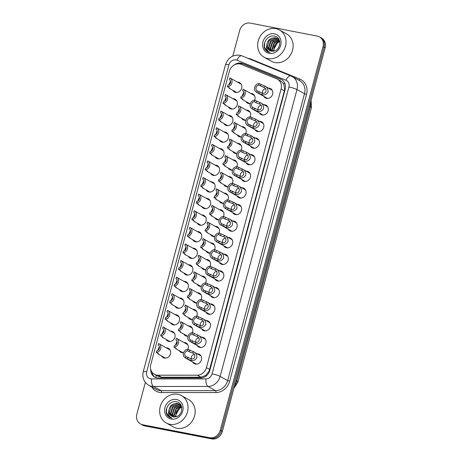 <?xml version="1.0" encoding="UTF-8"?>
<svg xmlns="http://www.w3.org/2000/svg" width="462" height="462" viewBox="0 0 462 462"><rect width="100%" height="100%" fill="white"/><g stroke="black" fill="none" stroke-linecap="round" stroke-linejoin="round"><path stroke-width="0.69" d="M197.17 353.794A5.325 4.666 119.2 0 1 198.158 353.869A5.325 4.666 119.2 0 1 199.388 354.319A5.325 4.666 119.2 0 1 201.189 360.568A5.325 4.666 119.2 0 1 195.426 364.062A5.325 4.666 119.2 0 1 194.196 363.611A5.325 4.666 119.2 0 1 192.585 361.994M201.617 337.191A5.325 4.666 119.2 0 1 202.61 337.266A5.325 4.666 119.2 0 1 203.84 337.716A5.325 4.666 119.2 0 1 205.636 343.965A5.325 4.666 119.2 0 1 199.879 347.459A5.325 4.666 119.2 0 1 198.648 347.008A5.325 4.666 119.2 0 1 197.037 345.391M206.064 320.588A5.325 4.666 119.2 0 1 207.057 320.663A5.325 4.666 119.2 0 1 208.287 321.107A5.325 4.666 119.2 0 1 210.089 327.356A5.325 4.666 119.2 0 1 204.325 330.85A5.325 4.666 119.2 0 1 203.095 330.405A5.325 4.666 119.2 0 1 201.484 328.782M210.516 303.979A5.325 4.666 119.2 0 1 211.504 304.054A5.325 4.666 119.2 0 1 212.739 304.504A5.325 4.666 119.2 0 1 214.535 310.753A5.325 4.666 119.2 0 1 208.778 314.247A5.325 4.666 119.2 0 1 207.542 313.796A5.325 4.666 119.2 0 1 205.937 312.179M214.963 287.376A5.325 4.666 119.2 0 1 215.956 287.451A5.325 4.666 119.2 0 1 217.186 287.901A5.325 4.666 119.2 0 1 218.988 294.15A5.325 4.666 119.2 0 1 213.225 297.644A5.325 4.666 119.2 0 1 211.994 297.193A5.325 4.666 119.2 0 1 210.383 295.576M219.415 270.772A5.325 4.666 119.2 0 1 220.403 270.848A5.325 4.666 119.2 0 1 221.633 271.292A5.325 4.666 119.2 0 1 223.435 277.541A5.325 4.666 119.2 0 1 217.671 281.035A5.325 4.666 119.2 0 1 216.441 280.59A5.325 4.666 119.2 0 1 214.83 278.967M223.862 254.164A5.325 4.666 119.2 0 1 224.855 254.239A5.325 4.666 119.2 0 1 226.085 254.689A5.325 4.666 119.2 0 1 227.882 260.938A5.325 4.666 119.2 0 1 222.124 264.431A5.325 4.666 119.2 0 1 220.894 263.981A5.325 4.666 119.2 0 1 219.283 262.364M228.315 237.56A5.325 4.666 119.2 0 1 229.302 237.635A5.325 4.666 119.2 0 1 230.532 238.086A5.325 4.666 119.2 0 1 232.334 244.334A5.325 4.666 119.2 0 1 226.571 247.828A5.325 4.666 119.2 0 1 225.34 247.378A5.325 4.666 119.2 0 1 223.729 245.761M232.761 220.957A5.325 4.666 119.2 0 1 233.755 221.032A5.325 4.666 119.2 0 1 234.985 221.477A5.325 4.666 119.2 0 1 236.781 227.726A5.325 4.666 119.2 0 1 231.023 231.219A5.325 4.666 119.2 0 1 229.793 230.775A5.325 4.666 119.2 0 1 228.182 229.158M237.214 204.348A5.325 4.666 119.2 0 1 238.201 204.423A5.325 4.666 119.2 0 1 239.432 204.874A5.325 4.666 119.2 0 1 241.233 211.122A5.325 4.666 119.2 0 1 235.47 214.616A5.325 4.666 119.2 0 1 234.24 214.166A5.325 4.666 119.2 0 1 232.629 212.549M241.661 187.745A5.325 4.666 119.2 0 1 242.654 187.82A5.325 4.666 119.2 0 1 243.884 188.271A5.325 4.666 119.2 0 1 245.68 194.519A5.325 4.666 119.2 0 1 239.922 198.013A5.325 4.666 119.2 0 1 238.692 197.563A5.325 4.666 119.2 0 1 237.081 195.946M246.107 171.142A5.325 4.666 119.2 0 1 247.101 171.217A5.325 4.666 119.2 0 1 248.331 171.662A5.325 4.666 119.2 0 1 250.133 177.91A5.325 4.666 119.2 0 1 244.369 181.404A5.325 4.666 119.2 0 1 243.139 180.96A5.325 4.666 119.2 0 1 241.528 179.343M250.56 154.533A5.325 4.666 119.2 0 1 251.547 154.608A5.325 4.666 119.2 0 1 252.783 155.059A5.325 4.666 119.2 0 1 254.579 161.307A5.325 4.666 119.2 0 1 248.822 164.801A5.325 4.666 119.2 0 1 247.586 164.351A5.325 4.666 119.2 0 1 245.975 162.734M255.007 137.93A5.325 4.666 119.2 0 1 256 138.005A5.325 4.666 119.2 0 1 257.23 138.456A5.325 4.666 119.2 0 1 259.032 144.704A5.325 4.666 119.2 0 1 253.268 148.198A5.325 4.666 119.2 0 1 252.038 147.748A5.325 4.666 119.2 0 1 250.427 146.131M259.459 121.327A5.325 4.666 119.2 0 1 260.447 121.402A5.325 4.666 119.2 0 1 261.677 121.847A5.325 4.666 119.2 0 1 263.479 128.095A5.325 4.666 119.2 0 1 257.715 131.589A5.325 4.666 119.2 0 1 256.485 131.144A5.325 4.666 119.2 0 1 254.874 129.527M263.906 104.718A5.325 4.666 119.2 0 1 264.899 104.793A5.325 4.666 119.2 0 1 266.129 105.244A5.325 4.666 119.2 0 1 267.925 111.492A5.325 4.666 119.2 0 1 262.168 114.986A5.325 4.666 119.2 0 1 260.938 114.536A5.325 4.666 119.2 0 1 259.326 112.919M268.358 88.115A5.325 4.666 119.2 0 1 269.346 88.19A5.325 4.666 119.2 0 1 270.576 88.64A5.325 4.666 119.2 0 1 272.378 94.889A5.325 4.666 119.2 0 1 266.614 98.383A5.325 4.666 119.2 0 1 265.384 97.932A5.325 4.666 119.2 0 1 263.773 96.315M183.916 342.492A5.325 4.666 119.2 0 1 184.904 342.567A5.325 4.666 119.2 0 1 186.134 343.018A5.325 4.666 119.2 0 1 187.942 349.255A4.695 4.118 -60.8 0 0 183.541 352.847A4.695 4.118 -60.8 0 0 185.285 357.917A4.695 4.118 -60.8 0 0 185.58 358.062L190.841 360.429C193.468 361.018 195.495 360.054 196.928 357.548C196.956 354.602 195.715 352.622 193.203 351.605L200.999 355.936M183.553 352.806A5.325 4.666 119.2 0 1 182.172 352.76A5.325 4.666 119.2 0 1 180.942 352.31A5.325 4.666 119.2 0 1 179.331 350.693M188.363 325.889A5.325 4.666 119.2 0 1 189.356 325.964A5.325 4.666 119.2 0 1 190.587 326.415A5.325 4.666 119.2 0 1 192.388 332.646A4.695 4.118 -60.8 0 0 187.988 336.238A4.695 4.118 -60.8 0 0 189.732 341.308A4.695 4.118 -60.8 0 0 190.026 341.458L195.287 343.826C197.915 344.409 199.948 343.451 201.38 340.944C201.409 337.999 200.167 336.018 197.655 334.996L205.451 339.333M187.999 336.197A5.325 4.666 119.2 0 1 186.625 336.157A5.325 4.666 119.2 0 1 185.395 335.707A5.325 4.666 119.2 0 1 183.784 334.09M192.816 309.286A5.325 4.666 119.2 0 1 193.803 309.361A5.325 4.666 119.2 0 1 195.033 309.806A5.325 4.666 119.2 0 1 196.841 316.043A4.695 4.118 -60.8 0 0 192.44 319.635A4.695 4.118 -60.8 0 0 194.184 324.705A4.695 4.118 -60.8 0 0 194.479 324.85L199.74 327.217C202.368 327.806 204.395 326.848 205.827 324.341C205.856 321.396 204.614 319.409 202.102 318.393L209.898 322.724M192.452 319.594A5.325 4.666 119.2 0 1 191.072 319.548A5.325 4.666 119.2 0 1 189.842 319.103A5.325 4.666 119.2 0 1 188.23 317.486M197.262 292.677A5.325 4.666 119.2 0 1 198.256 292.752A5.325 4.666 119.2 0 1 199.486 293.203A5.325 4.666 119.2 0 1 201.288 299.44A4.695 4.118 -60.8 0 0 196.887 303.032A4.695 4.118 -60.8 0 0 198.631 308.102A4.695 4.118 -60.8 0 0 198.926 308.246L204.187 310.614C206.814 311.203 208.847 310.239 210.279 307.732C210.302 304.787 209.061 302.806 206.554 301.79L214.351 306.121M196.899 302.991A5.325 4.666 119.2 0 1 195.524 302.945A5.325 4.666 119.2 0 1 194.294 302.494A5.325 4.666 119.2 0 1 192.683 300.877M201.715 276.074A5.325 4.666 119.2 0 1 202.703 276.149A5.325 4.666 119.2 0 1 203.933 276.599A5.325 4.666 119.2 0 1 205.74 282.836A4.695 4.118 -60.8 0 0 201.334 286.423A4.695 4.118 -60.8 0 0 203.084 291.493A4.695 4.118 -60.8 0 0 203.372 291.643L208.639 294.011C211.261 294.594 213.294 293.636 214.726 291.129C214.755 288.184 213.513 286.203 211.001 285.181L218.797 289.518M201.351 286.382A5.325 4.666 119.2 0 1 199.971 286.342A5.325 4.666 119.2 0 1 198.741 285.891A5.325 4.666 119.2 0 1 197.13 284.274M206.162 259.471A5.325 4.666 119.2 0 1 207.155 259.546A5.325 4.666 119.2 0 1 208.385 259.99A5.325 4.666 119.2 0 1 210.187 266.228A4.695 4.118 -60.8 0 0 205.786 269.82A4.695 4.118 -60.8 0 0 207.53 274.89A4.695 4.118 -60.8 0 0 207.825 275.034L213.086 277.402C215.714 277.991 217.741 277.033 219.179 274.526C219.202 271.581 217.96 269.594 215.454 268.578L223.244 272.909M205.798 269.779A5.325 4.666 119.2 0 1 204.423 269.733A5.325 4.666 119.2 0 1 203.193 269.288A5.325 4.666 119.2 0 1 201.582 267.671M210.608 242.862A5.325 4.666 119.2 0 1 211.602 242.937A5.325 4.666 119.2 0 1 212.832 243.387A5.325 4.666 119.2 0 1 214.639 249.624A4.695 4.118 -60.8 0 0 210.233 253.216A4.695 4.118 -60.8 0 0 211.983 258.287A4.695 4.118 -60.8 0 0 212.272 258.431L217.533 260.799C220.16 261.388 222.193 260.424 223.625 257.917C223.654 254.972 222.413 252.991 219.9 251.975L227.697 256.306M210.25 253.176A5.325 4.666 119.2 0 1 208.87 253.13A5.325 4.666 119.2 0 1 207.64 252.679A5.325 4.666 119.2 0 1 206.029 251.062M215.061 226.259A5.325 4.666 119.2 0 1 216.049 226.334A5.325 4.666 119.2 0 1 217.284 226.784A5.325 4.666 119.2 0 1 219.086 233.021A4.695 4.118 -60.8 0 0 214.686 236.608A4.695 4.118 -60.8 0 0 216.43 241.678A4.695 4.118 -60.8 0 0 216.724 241.828L221.985 244.196C224.613 244.779 226.64 243.821 228.072 241.314C228.101 238.369 226.859 236.388 224.347 235.366L232.143 239.703M214.697 236.567A5.325 4.666 119.2 0 1 213.323 236.527A5.325 4.666 119.2 0 1 212.087 236.076A5.325 4.666 119.2 0 1 210.476 234.459M219.508 209.656A5.325 4.666 119.2 0 1 220.501 209.731A5.325 4.666 119.2 0 1 221.731 210.175A5.325 4.666 119.2 0 1 223.533 216.412A4.695 4.118 -60.8 0 0 219.132 220.004A4.695 4.118 -60.8 0 0 220.876 225.075A4.695 4.118 -60.8 0 0 221.171 225.219L226.432 227.587C229.06 228.176 231.092 227.217 232.525 224.711C232.553 221.766 231.312 219.785 228.8 218.763L236.596 223.094M219.144 219.964A5.325 4.666 119.2 0 1 217.769 219.918A5.325 4.666 119.2 0 1 216.539 219.473A5.325 4.666 119.2 0 1 214.928 217.856M223.96 193.047A5.325 4.666 119.2 0 1 224.948 193.122A5.325 4.666 119.2 0 1 226.178 193.572A5.325 4.666 119.2 0 1 227.985 199.809M223.596 203.361A5.325 4.666 119.2 0 1 222.216 203.315A5.325 4.666 119.2 0 1 220.986 202.864A5.325 4.666 119.2 0 1 219.375 201.247M228.407 176.444A5.325 4.666 119.2 0 1 229.4 176.519A5.325 4.666 119.2 0 1 230.63 176.969A5.325 4.666 119.2 0 1 232.432 183.206A4.695 4.118 -60.8 0 0 228.032 186.792A4.695 4.118 -60.8 0 0 229.776 191.863A4.695 4.118 -60.8 0 0 230.07 192.013L235.331 194.381C237.959 194.964 239.992 194.005 241.424 191.499C241.453 188.554 240.211 186.573 237.699 185.551L245.495 189.888M228.043 186.752A5.325 4.666 119.2 0 1 226.669 186.712A5.325 4.666 119.2 0 1 225.439 186.261A5.325 4.666 119.2 0 1 223.827 184.644M232.86 159.84A5.325 4.666 119.2 0 1 233.847 159.916A5.325 4.666 119.2 0 1 235.077 160.36A5.325 4.666 119.2 0 1 236.885 166.597A4.695 4.118 -60.8 0 0 232.484 170.189A4.695 4.118 -60.8 0 0 234.228 175.26A4.695 4.118 -60.8 0 0 234.517 175.404L239.784 177.772C242.411 178.361 244.438 177.402 245.871 174.896C245.9 171.951 244.658 169.97 242.146 168.948L249.942 173.279M232.496 170.149A5.325 4.666 119.2 0 1 231.115 170.103A5.325 4.666 119.2 0 1 229.885 169.658A5.325 4.666 119.2 0 1 228.274 168.041M237.306 143.232A5.325 4.666 119.2 0 1 238.3 143.307A5.325 4.666 119.2 0 1 239.53 143.757A5.325 4.666 119.2 0 1 241.331 149.994A4.695 4.118 -60.8 0 0 236.931 153.586A4.695 4.118 -60.8 0 0 238.675 158.657A4.695 4.118 -60.8 0 0 238.97 158.801L244.231 161.169C246.858 161.758 248.891 160.793 250.323 158.293C250.346 155.347 249.105 153.361 246.598 152.345L254.389 156.676M236.942 153.546A5.325 4.666 119.2 0 1 235.568 153.5A5.325 4.666 119.2 0 1 234.338 153.049A5.325 4.666 119.2 0 1 232.727 151.432M241.759 126.628A5.325 4.666 119.2 0 1 242.746 126.704A5.325 4.666 119.2 0 1 243.976 127.154A5.325 4.666 119.2 0 1 245.784 133.391M241.395 136.937A5.325 4.666 119.2 0 1 240.015 136.896A5.325 4.666 119.2 0 1 238.785 136.446A5.325 4.666 119.2 0 1 237.173 134.829M246.206 110.025A5.325 4.666 119.2 0 1 247.193 110.1A5.325 4.666 119.2 0 1 248.429 110.551A5.325 4.666 119.2 0 1 250.231 116.782A4.695 4.118 -60.8 0 0 245.83 120.374A4.695 4.118 -60.8 0 0 247.574 125.445A4.695 4.118 -60.8 0 0 247.869 125.595L253.13 127.957C255.757 128.546 257.784 127.587 259.222 125.081C259.246 122.135 258.004 120.155 255.498 119.132L263.288 123.464M245.842 120.334A5.325 4.666 119.2 0 1 244.467 120.287A5.325 4.666 119.2 0 1 243.231 119.843A5.325 4.666 119.2 0 1 241.626 118.226M250.652 93.416A5.325 4.666 119.2 0 1 251.646 93.491A5.325 4.666 119.2 0 1 252.876 93.942A5.325 4.666 119.2 0 1 254.683 100.179A4.695 4.118 -60.8 0 0 250.277 103.771A4.695 4.118 -60.8 0 0 252.027 108.841A4.695 4.118 -60.8 0 0 252.316 108.986L257.577 111.354C260.204 111.943 262.237 110.978 263.669 108.478C263.698 105.532 262.456 103.546 259.944 102.529L267.741 106.861M250.288 103.731A5.325 4.666 119.2 0 1 248.914 103.684A5.325 4.666 119.2 0 1 247.684 103.234A5.325 4.666 119.2 0 1 246.073 101.617M166.216 347.799A5.325 4.666 119.2 0 1 167.204 347.874A5.325 4.666 119.2 0 1 168.434 348.325A5.325 4.666 119.2 0 1 170.235 354.573A5.325 4.666 119.2 0 1 164.472 358.067A5.325 4.666 119.2 0 1 163.242 357.617A5.325 4.666 119.2 0 1 161.631 356M170.663 331.196A5.325 4.666 119.2 0 1 171.656 331.271A5.325 4.666 119.2 0 1 172.886 331.716A5.325 4.666 119.2 0 1 174.682 337.965A5.325 4.666 119.2 0 1 168.925 341.458A5.325 4.666 119.2 0 1 167.694 341.008A5.325 4.666 119.2 0 1 166.083 339.391M175.11 314.587A5.325 4.666 119.2 0 1 176.103 314.662A5.325 4.666 119.2 0 1 177.333 315.113A5.325 4.666 119.2 0 1 179.135 321.361A5.325 4.666 119.2 0 1 173.371 324.855A5.325 4.666 119.2 0 1 172.141 324.405A5.325 4.666 119.2 0 1 170.53 322.788M179.562 297.984A5.325 4.666 119.2 0 1 180.55 298.059A5.325 4.666 119.2 0 1 181.785 298.51A5.325 4.666 119.2 0 1 183.581 304.758A5.325 4.666 119.2 0 1 177.824 308.252A5.325 4.666 119.2 0 1 176.588 307.802A5.325 4.666 119.2 0 1 174.977 306.185M184.009 281.381A5.325 4.666 119.2 0 1 185.002 281.456A5.325 4.666 119.2 0 1 186.232 281.901A5.325 4.666 119.2 0 1 188.034 288.149A5.325 4.666 119.2 0 1 182.271 291.643A5.325 4.666 119.2 0 1 181.04 291.199A5.325 4.666 119.2 0 1 179.429 289.576M188.461 264.772A5.325 4.666 119.2 0 1 189.449 264.847A5.325 4.666 119.2 0 1 190.679 265.298A5.325 4.666 119.2 0 1 192.481 271.546A5.325 4.666 119.2 0 1 186.717 275.04A5.325 4.666 119.2 0 1 185.487 274.59A5.325 4.666 119.2 0 1 183.876 272.973M192.908 248.169A5.325 4.666 119.2 0 1 193.901 248.244A5.325 4.666 119.2 0 1 195.131 248.695A5.325 4.666 119.2 0 1 196.928 254.943A5.325 4.666 119.2 0 1 191.17 258.437A5.325 4.666 119.2 0 1 189.94 257.987A5.325 4.666 119.2 0 1 188.329 256.37M197.361 231.566A5.325 4.666 119.2 0 1 198.348 231.641A5.325 4.666 119.2 0 1 199.578 232.086A5.325 4.666 119.2 0 1 201.38 238.334A5.325 4.666 119.2 0 1 195.617 241.828A5.325 4.666 119.2 0 1 194.387 241.383A5.325 4.666 119.2 0 1 192.775 239.761M201.807 214.957A5.325 4.666 119.2 0 1 202.801 215.032A5.325 4.666 119.2 0 1 204.031 215.483A5.325 4.666 119.2 0 1 205.827 221.731A5.325 4.666 119.2 0 1 200.069 225.225A5.325 4.666 119.2 0 1 198.839 224.775A5.325 4.666 119.2 0 1 197.228 223.158M206.26 198.354A5.325 4.666 119.2 0 1 207.247 198.429A5.325 4.666 119.2 0 1 208.477 198.879A5.325 4.666 119.2 0 1 210.279 205.128A5.325 4.666 119.2 0 1 204.516 208.622A5.325 4.666 119.2 0 1 203.286 208.171A5.325 4.666 119.2 0 1 201.675 206.554M210.707 181.751A5.325 4.666 119.2 0 1 211.694 181.826A5.325 4.666 119.2 0 1 212.93 182.271A5.325 4.666 119.2 0 1 214.726 188.519A5.325 4.666 119.2 0 1 208.968 192.013A5.325 4.666 119.2 0 1 207.733 191.568A5.325 4.666 119.2 0 1 206.127 189.946M215.153 165.142A5.325 4.666 119.2 0 1 216.147 165.217A5.325 4.666 119.2 0 1 217.377 165.667A5.325 4.666 119.2 0 1 219.179 171.916A5.325 4.666 119.2 0 1 213.415 175.41A5.325 4.666 119.2 0 1 212.185 174.959A5.325 4.666 119.2 0 1 210.574 173.342M219.606 148.539A5.325 4.666 119.2 0 1 220.593 148.614A5.325 4.666 119.2 0 1 221.829 149.064A5.325 4.666 119.2 0 1 223.625 155.313A5.325 4.666 119.2 0 1 217.868 158.807A5.325 4.666 119.2 0 1 216.632 158.356A5.325 4.666 119.2 0 1 215.021 156.739M224.053 131.936A5.325 4.666 119.2 0 1 225.046 132.011A5.325 4.666 119.2 0 1 226.276 132.455A5.325 4.666 119.2 0 1 228.078 138.704A5.325 4.666 119.2 0 1 222.314 142.198A5.325 4.666 119.2 0 1 221.084 141.753A5.325 4.666 119.2 0 1 219.473 140.136M228.505 115.327A5.325 4.666 119.2 0 1 229.493 115.402A5.325 4.666 119.2 0 1 230.723 115.852A5.325 4.666 119.2 0 1 232.525 122.101A5.325 4.666 119.2 0 1 226.761 125.595A5.325 4.666 119.2 0 1 225.531 125.144A5.325 4.666 119.2 0 1 223.92 123.527M232.952 98.724A5.325 4.666 119.2 0 1 233.945 98.799A5.325 4.666 119.2 0 1 235.175 99.249A5.325 4.666 119.2 0 1 236.971 105.498A5.325 4.666 119.2 0 1 231.214 108.992A5.325 4.666 119.2 0 1 229.984 108.541A5.325 4.666 119.2 0 1 228.372 106.924M237.404 82.12A5.325 4.666 119.2 0 1 238.392 82.196A5.325 4.666 119.2 0 1 239.622 82.64A5.325 4.666 119.2 0 1 241.424 88.889A5.325 4.666 119.2 0 1 235.66 92.383A5.325 4.666 119.2 0 1 234.43 91.938A5.325 4.666 119.2 0 1 232.819 90.321M241.308 64.368A9.396 8.229 -60.8 0 0 239.928 63.958A9.396 8.229 -60.8 0 0 229.343 71.367L150.797 364.489A9.396 8.229 -60.8 0 0 154.395 374.272A9.396 8.229 -60.8 0 0 158.021 375.202L197.291 375.196A9.396 8.229 -60.8 0 0 206.416 367.648L281.081 89.004A9.396 8.229 -60.8 0 0 277.489 79.221A9.396 8.229 -60.8 0 0 276.698 78.84L241.308 64.368M154.395 374.272L157.865 376.212L161.642 377.229L200.912 377.217L205.613 375.514L209.205 370.951L284.384 90.847L284.667 89.339L283.732 83.974L281.098 81.237L277.489 79.221M232.808 56.069L239.657 30.509A9.396 8.229 119.2 0 1 250.242 23.1L317.273 36.088A9.396 8.229 119.2 0 1 319.444 36.879A9.396 8.229 119.2 0 1 323.036 46.662L220.235 430.313A9.396 8.229 119.2 0 1 209.656 437.722L142.619 424.74L143.676 425.329A9.396 8.229 119.2 0 1 141.505 424.532A9.396 8.229 119.2 0 0 143.676 425.329L210.707 438.311L143.676 425.329L144.727 425.912A9.396 8.229 119.2 0 1 142.556 425.121L140.448 423.943A9.396 8.229 119.2 0 1 136.856 414.16L145.363 382.415M220.235 430.313L221.292 430.902A9.396 8.229 119.2 0 1 210.707 438.311A9.396 8.229 119.2 0 0 221.292 430.902L324.087 47.251L221.292 430.902L222.343 431.491A9.396 8.229 119.2 0 1 211.758 438.9L144.727 425.912M319.444 36.879L320.495 37.468A9.396 8.229 119.2 0 1 324.087 47.251A9.396 8.229 119.2 0 0 320.495 37.468L321.552 38.057A9.396 8.229 119.2 0 1 325.144 47.84L222.343 431.491M150.722 369.334A9.396 8.229 -60.8 0 0 154.649 377.038A9.396 8.229 -60.8 0 0 158.275 377.968L200.699 377.956A9.396 8.229 -60.8 0 0 209.829 370.409L285.146 89.328A9.396 8.229 -60.8 0 0 281.554 79.539A9.396 8.229 -60.8 0 0 280.763 79.164L242.533 63.525A9.396 8.229 -60.8 0 0 241.147 63.115A9.396 8.229 -60.8 0 0 234.13 65.032M238.727 63.825A9.396 8.229 119.2 0 1 242.203 63.704A9.396 8.229 119.2 0 1 243.584 64.114L281.814 79.753A9.396 8.229 119.2 0 1 282.068 79.857M142.619 424.74A9.396 8.229 119.2 0 1 140.448 423.943M155.186 377.31A9.396 8.229 119.2 0 1 151.882 371.956M230.642 82.057L229.695 84.171M227.448 86.7L227.858 85.158A3.13 2.743 -60.8 0 0 230.532 82.669A3.13 2.743 -60.8 0 0 229.395 79.435L229.81 77.893A4.695 4.118 -60.8 0 1 230.099 78.038A4.695 4.118 -60.8 0 1 231.843 83.108A4.695 4.118 -60.8 0 1 227.448 86.7L229.25 87.711L229.799 88.421L229.36 88.386L228.771 87.439M228.863 84.823L230.526 80.925M243.353 89.339A4.695 4.118 -60.8 0 1 245.097 94.41A4.695 4.118 -60.8 0 1 240.702 98.002L241.112 96.46A3.13 2.743 -60.8 0 0 243.786 93.965A3.13 2.743 -60.8 0 0 242.648 90.737L243.058 89.195A4.695 4.118 -60.8 0 1 243.353 89.339L254.487 95.559M240.702 98.002L242.504 99.012L243.052 99.717L242.614 99.682L242.024 98.741M242.117 96.125L243.78 92.227M243.896 93.359L242.948 95.472M259.124 83.57L264.391 85.92C266.903 86.943 268.145 88.923 268.116 91.869C266.684 94.375 264.657 95.334 262.029 94.75L256.768 92.383A4.695 4.118 -60.8 0 1 256.474 92.233A4.695 4.118 -60.8 0 1 254.729 87.168A4.695 4.118 -60.8 0 1 259.124 83.57L258.714 85.118A3.13 2.743 -60.8 0 0 256.04 87.607A3.13 2.743 -60.8 0 0 257.178 90.835L262.439 93.209C266.06 94.225 267.544 88.692 263.981 87.462L263.946 87.445M272.187 90.257L264.391 85.92L263.981 87.462L258.714 85.118M257.178 90.835L256.768 92.383M265.5 88.773A3.13 2.743 -60.8 0 0 262.699 93.226M258.57 93.393L258.986 91.846L259.592 92.186M226.189 98.66L225.248 100.78M222.996 103.309L223.412 101.761A3.13 2.743 -60.8 0 0 226.085 99.272A3.13 2.743 -60.8 0 0 224.942 96.044L225.358 94.496A4.695 4.118 -60.8 0 1 225.652 94.646A4.695 4.118 -60.8 0 1 227.396 99.711A4.695 4.118 -60.8 0 1 222.996 103.309L224.803 104.314L225.352 105.024L224.907 104.99L224.324 104.048M224.411 101.426L226.074 97.528M221.743 115.263L220.801 117.383M218.549 119.912L218.965 118.364A3.13 2.743 -60.8 0 0 221.639 115.875A3.13 2.743 -60.8 0 0 220.495 112.647L220.911 111.099A4.695 4.118 -60.8 0 1 221.2 111.25A4.695 4.118 -60.8 0 1 222.95 116.32A4.695 4.118 -60.8 0 1 218.549 119.912L220.357 120.923L220.9 121.627L220.461 121.593L219.872 120.651M219.964 118.029L221.627 114.137M217.29 131.872L216.349 133.986M214.097 136.515L214.512 134.973A3.13 2.743 -60.8 0 0 217.186 132.484A3.13 2.743 -60.8 0 0 216.043 129.25L216.459 127.708A4.695 4.118 -60.8 0 1 216.753 127.853A4.695 4.118 -60.8 0 1 218.497 132.923A4.695 4.118 -60.8 0 1 214.097 136.515L215.904 137.526L216.453 138.236L216.008 138.202L215.425 137.254M215.511 134.638L217.18 130.74M212.843 148.475L211.902 150.595M209.65 153.124L210.066 151.576A3.13 2.743 -60.8 0 0 212.739 149.087A3.13 2.743 -60.8 0 0 211.596 145.859L212.012 144.311A4.695 4.118 -60.8 0 1 212.306 144.456A4.695 4.118 -60.8 0 1 214.05 149.526A4.695 4.118 -60.8 0 1 209.65 153.124L211.457 154.129L212 154.839L211.561 154.805L210.972 153.863M211.065 151.241L212.728 147.343M238.906 105.942A4.695 4.118 -60.8 0 1 240.65 111.013A4.695 4.118 -60.8 0 1 236.249 114.611L236.665 113.063A3.13 2.743 -60.8 0 0 239.339 110.574A3.13 2.743 -60.8 0 0 238.196 107.346L238.611 105.798A4.695 4.118 -60.8 0 1 238.906 105.942L250.04 112.168M236.249 114.611L238.057 115.615L238.6 116.326L238.161 116.291L237.572 115.35M237.664 112.728L239.328 108.83M239.443 109.962L238.502 112.075M234.453 122.551A4.695 4.118 -60.8 0 1 236.198 127.622A4.695 4.118 -60.8 0 1 231.803 131.214L232.213 129.666A3.13 2.743 -60.8 0 0 234.887 127.177A3.13 2.743 -60.8 0 0 233.749 123.949L234.159 122.401A4.695 4.118 -60.8 0 1 234.453 122.551L245.588 128.771M231.803 131.214L233.605 132.224L234.153 132.929L233.714 132.894L233.125 131.953M233.218 129.331L234.881 125.439M234.996 126.565L234.049 128.684M230.007 139.154A4.695 4.118 -60.8 0 1 231.751 144.225A4.695 4.118 -60.8 0 1 227.35 147.817L227.766 146.269A3.13 2.743 -60.8 0 0 230.44 143.78A3.13 2.743 -60.8 0 0 229.296 140.552L229.712 139.01A4.695 4.118 -60.8 0 1 230.007 139.154L241.141 145.374M227.35 147.817L229.158 148.828L229.701 149.532L229.262 149.497L228.678 148.556M228.765 145.94L230.428 142.042M230.544 143.174L229.602 145.287M267.81 58.587A15.656 13.721 119.2 0 1 264.189 57.271A15.656 13.721 119.2 0 1 258.899 38.889A15.656 13.721 119.2 0 1 275.843 28.615A15.656 13.721 119.2 0 1 279.464 29.938A15.656 13.721 119.2 0 1 284.754 48.314A15.656 13.721 119.2 0 1 267.81 58.587M279.464 29.938L286.573 33.911A15.656 13.721 119.2 0 1 291.863 52.287A15.656 13.721 119.2 0 1 274.919 62.561A15.656 13.721 119.2 0 1 271.298 61.244L264.189 57.271M279.735 41.661L277.622 42.602L273.833 49.087L274.041 51.028M277.373 38.6L275.878 38.075L269.358 40.275L267.261 46.893L269.768 50.56M279.533 40.852L277.171 38.479L275.462 37.844C270.489 37.607 267.573 40.055 266.724 45.201A7.08 6.202 119.2 0 0 269.692 50.52A7.08 6.202 119.2 0 0 271.327 51.115A7.08 6.202 119.2 0 0 273.342 51.149C280.902 50.612 282.207 37.451 274.774 36.209C267.585 34.003 261.042 44.854 265.719 50.208L267.735 51.888L270.051 52.477C267.18 51.218 266.072 48.793 266.724 45.201M278.956 39.489L278.384 39.247M278.159 39.172L277.552 39.01L271.027 41.21L268.936 47.829L270.68 50.947M278.84 39.414L278.193 39.103M277.968 39.016L277.131 38.779L270.611 40.974L268.514 47.598L270.443 50.866M278.857 39.882L272.701 42.146L270.605 48.764L271.685 51.172M278.69 39.692L272.285 41.909L270.189 48.533L271.425 51.132M279.47 40.748L274.37 43.076L272.28 49.7L272.794 51.207M279.325 40.517L273.954 42.845L271.858 49.463L272.505 51.218M273.833 49.087A7.08 6.202 119.2 0 1 279.712 41.563L275.629 43.78L273.533 50.398L273.712 51.097M274.445 33.83A10.21 8.945 119.2 0 1 280.711 45.322A10.21 8.945 119.2 0 1 269.207 53.378A10.21 8.945 119.2 0 1 262.942 41.88A10.21 8.945 119.2 0 1 274.445 33.83M264.691 42.469L264.426 47.084L267.793 51.923M169.831 424.26A15.656 13.721 119.2 0 1 166.21 422.938A15.656 13.721 119.2 0 1 160.92 404.562A15.656 13.721 119.2 0 1 177.858 394.288A15.656 13.721 119.2 0 1 181.479 395.605A15.656 13.721 119.2 0 1 186.775 413.987A15.656 13.721 119.2 0 1 169.831 424.26M181.479 395.605L188.594 399.578A15.656 13.721 119.2 0 1 193.884 417.96A15.656 13.721 119.2 0 1 176.94 428.234A15.656 13.721 119.2 0 1 173.319 426.911L166.21 422.938M181.751 407.334L179.643 408.269L175.849 414.761L176.062 416.701M179.395 404.273L177.899 403.748L171.373 405.948L169.283 412.566L171.789 416.233M181.549 406.525L179.187 404.152L177.477 403.511C172.505 403.274 169.594 405.728 168.74 410.868A7.08 6.202 119.2 0 0 171.708 416.187A7.08 6.202 119.2 0 0 173.348 416.788A7.08 6.202 119.2 0 0 175.358 416.816C182.923 416.279 184.228 403.118 176.79 401.876C169.606 399.67 163.063 410.522 167.735 415.881L169.756 417.561L172.066 418.15C169.196 416.886 168.087 414.46 168.74 410.868M180.977 405.162L180.405 404.92M180.174 404.839L179.568 404.683L173.048 406.878L170.952 413.502L172.701 416.62M180.861 405.082L180.215 404.77M179.989 404.683L179.152 404.446L172.632 406.647L170.536 413.265L172.465 416.539M180.879 405.549L174.723 407.813L172.626 414.431L173.7 416.839M180.711 405.359L174.301 407.582L172.205 414.2L173.441 416.805M181.491 406.421L176.392 408.749L174.295 415.367L174.809 416.88M181.347 406.185L175.976 408.512L173.879 415.136L174.52 416.886M175.849 414.761A7.08 6.202 119.2 0 1 181.733 407.236L177.645 409.447L175.554 416.071L175.733 416.764M176.467 399.503A10.21 8.945 119.2 0 1 182.733 410.995A10.21 8.945 119.2 0 1 171.229 419.046A10.21 8.945 119.2 0 1 164.963 407.553A10.21 8.945 119.2 0 1 176.467 399.503M166.713 408.137L166.441 412.757L169.814 417.59M208.397 165.078L207.45 167.198M205.203 169.727L205.613 168.18A3.13 2.743 -60.8 0 0 208.287 165.691A3.13 2.743 -60.8 0 0 207.149 162.462L207.559 160.915A4.695 4.118 -60.8 0 1 207.854 161.065A4.695 4.118 -60.8 0 1 209.598 166.135A4.695 4.118 -60.8 0 1 205.203 169.727L207.005 170.738L207.553 171.442L207.115 171.408L206.526 170.466M206.618 167.845L208.281 163.952M203.944 181.687L203.003 183.801M200.751 186.33L201.166 184.788A3.13 2.743 -60.8 0 0 203.84 182.299A3.13 2.743 -60.8 0 0 202.697 179.065L203.113 177.523A4.695 4.118 -60.8 0 1 203.407 177.668A4.695 4.118 -60.8 0 1 205.151 182.738A4.695 4.118 -60.8 0 1 200.751 186.33L202.558 187.341L203.101 188.051L202.662 188.017L202.073 187.07M202.165 184.453L203.829 180.555M199.497 198.29L198.55 200.41M196.304 202.939L196.714 201.392A3.13 2.743 -60.8 0 0 199.388 198.903A3.13 2.743 -60.8 0 0 198.25 195.674L198.66 194.127A4.695 4.118 -60.8 0 1 198.955 194.271A4.695 4.118 -60.8 0 1 200.699 199.341A4.695 4.118 -60.8 0 1 196.304 202.939L198.106 203.944L198.654 204.654L198.215 204.62L197.626 203.678M197.719 201.057L199.382 197.159M225.554 155.758A4.695 4.118 -60.8 0 1 227.304 160.828A4.695 4.118 -60.8 0 1 222.903 164.42L223.319 162.878A3.13 2.743 -60.8 0 0 225.987 160.389A3.13 2.743 -60.8 0 0 224.85 157.161L225.265 155.613A4.695 4.118 -60.8 0 1 225.554 155.758L236.688 161.983M222.903 164.42L224.711 165.431L225.254 166.141L224.815 166.106L224.226 165.165M224.318 162.543L225.982 158.645M226.097 159.777L225.156 161.891M221.107 172.366A4.695 4.118 -60.8 0 1 222.851 177.437A4.695 4.118 -60.8 0 1 218.451 181.029L218.867 179.481A3.13 2.743 -60.8 0 0 221.541 176.992A3.13 2.743 -60.8 0 0 220.397 173.764L220.813 172.216A4.695 4.118 -60.8 0 1 221.107 172.366L232.242 178.586M218.451 181.029L220.258 182.04L220.807 182.744L220.362 182.709L219.779 181.768M219.866 179.146L221.529 175.254M221.645 176.38L220.703 178.499M216.655 188.97A4.695 4.118 -60.8 0 1 218.405 194.04A4.695 4.118 -60.8 0 1 214.004 197.632L214.42 196.084A3.13 2.743 -60.8 0 0 217.094 193.595A3.13 2.743 -60.8 0 0 215.95 190.367L216.366 188.825A4.695 4.118 -60.8 0 1 216.655 188.97L227.789 195.189M214.004 197.632L215.812 198.643L216.355 199.347L215.916 199.313L215.327 198.371M215.419 195.755L217.082 191.857M217.198 192.983L216.256 195.103M195.045 214.894L194.104 217.013M191.851 219.542L192.267 217.995A3.13 2.743 -60.8 0 0 194.941 215.506A3.13 2.743 -60.8 0 0 193.797 212.277L194.213 210.73A4.695 4.118 -60.8 0 1 194.508 210.88A4.695 4.118 -60.8 0 1 196.252 215.95A4.695 4.118 -60.8 0 1 191.851 219.542L193.659 220.553L194.202 221.258L193.763 221.223L193.18 220.282M193.266 217.66L194.929 213.767M190.598 231.502L189.657 233.616M187.405 236.146L187.82 234.604A3.13 2.743 -60.8 0 0 190.488 232.109A3.13 2.743 -60.8 0 0 189.351 228.881L189.767 227.339A4.695 4.118 -60.8 0 1 190.055 227.483A4.695 4.118 -60.8 0 1 191.805 232.553A4.695 4.118 -60.8 0 1 187.405 236.146L189.212 237.156L189.755 237.866L189.316 237.832L188.727 236.885M188.819 234.269L190.483 230.371M186.146 248.106L185.204 250.219M182.952 252.754L183.368 251.207A3.13 2.743 -60.8 0 0 186.042 248.718A3.13 2.743 -60.8 0 0 184.898 245.489L185.314 243.942A4.695 4.118 -60.8 0 1 185.608 244.086A4.695 4.118 -60.8 0 1 187.353 249.157A4.695 4.118 -60.8 0 1 182.952 252.754L184.76 253.759L185.308 254.47L184.864 254.435L184.28 253.494M184.367 250.872L186.03 246.974M181.699 264.709L180.757 266.828M178.505 269.358L178.921 267.81A3.13 2.743 -60.8 0 0 181.595 265.321A3.13 2.743 -60.8 0 0 180.451 262.093L180.867 260.545A4.695 4.118 -60.8 0 1 181.156 260.695A4.695 4.118 -60.8 0 1 182.906 265.765A4.695 4.118 -60.8 0 1 178.505 269.358L180.313 270.368L180.856 271.073L180.417 271.038L179.828 270.097M179.92 267.475L181.583 263.583M177.246 281.318L176.305 283.431M174.053 285.961L174.469 284.419A3.13 2.743 -60.8 0 0 177.142 281.924A3.13 2.743 -60.8 0 0 176.005 278.696L176.415 277.154A4.695 4.118 -60.8 0 1 176.709 277.298A4.695 4.118 -60.8 0 1 178.453 282.369A4.695 4.118 -60.8 0 1 174.053 285.961L175.86 286.971L176.409 287.682L175.964 287.647L175.381 286.7M175.468 284.084L177.137 280.186M212.208 205.573A4.695 4.118 -60.8 0 1 213.952 210.643A4.695 4.118 -60.8 0 1 209.552 214.235L209.967 212.693A3.13 2.743 -60.8 0 0 212.641 210.204A3.13 2.743 -60.8 0 0 211.504 206.976L211.914 205.428A4.695 4.118 -60.8 0 1 212.208 205.573L223.342 211.798M209.552 214.235L211.359 215.246L211.908 215.956L211.469 215.921L210.88 214.98M210.967 212.358L212.636 208.46M212.745 209.592L211.804 211.706M207.761 222.182A4.695 4.118 -60.8 0 1 209.505 227.252A4.695 4.118 -60.8 0 1 205.105 230.844L205.521 229.296A3.13 2.743 -60.8 0 0 208.195 226.807A3.13 2.743 -60.8 0 0 207.051 223.579L207.467 222.031A4.695 4.118 -60.8 0 1 207.761 222.182L218.89 228.401M205.105 230.844L206.912 231.855L207.455 232.559L207.016 232.525L206.427 231.583M206.52 228.961L208.183 225.069M208.298 226.195L207.357 228.315M203.309 238.785A4.695 4.118 -60.8 0 1 205.053 243.855A4.695 4.118 -60.8 0 1 200.658 247.447L201.068 245.9A3.13 2.743 -60.8 0 0 203.742 243.41A3.13 2.743 -60.8 0 0 202.604 240.182L203.014 238.64A4.695 4.118 -60.8 0 1 203.309 238.785L214.443 245.004M200.658 247.447L202.46 248.458L203.009 249.162L202.57 249.128L201.981 248.186M202.073 245.57L203.736 241.672M203.852 242.798L202.905 244.918M198.862 255.388A4.695 4.118 -60.8 0 1 200.606 260.458A4.695 4.118 -60.8 0 1 196.206 264.05L196.621 262.508A3.13 2.743 -60.8 0 0 199.295 260.019A3.13 2.743 -60.8 0 0 198.152 256.791L198.568 255.243A4.695 4.118 -60.8 0 1 198.862 255.388L209.996 261.613M196.206 264.05L198.013 265.061L198.556 265.771L198.117 265.737L197.528 264.795M197.62 262.173L199.284 258.275M199.399 259.407L198.458 261.521M194.41 271.997A4.695 4.118 -60.8 0 1 196.154 277.067A4.695 4.118 -60.8 0 1 191.759 280.659L192.169 279.112A3.13 2.743 -60.8 0 0 194.843 276.623A3.13 2.743 -60.8 0 0 193.705 273.394L194.115 271.847A4.695 4.118 -60.8 0 1 194.41 271.997L205.544 278.216M191.759 280.659L193.561 281.67L194.109 282.374L193.67 282.34L193.081 281.398M193.174 278.777L194.837 274.884M194.952 276.01L194.005 278.13M172.8 297.921L171.858 300.034M169.606 302.57L170.022 301.022A3.13 2.743 -60.8 0 0 172.696 298.533A3.13 2.743 -60.8 0 0 171.552 295.305L171.968 293.757A4.695 4.118 -60.8 0 1 172.262 293.901A4.695 4.118 -60.8 0 1 174.007 298.972A4.695 4.118 -60.8 0 1 169.606 302.57L171.414 303.574L171.956 304.285L171.518 304.25L170.928 303.309M171.021 300.687L172.684 296.789M168.353 314.524L167.406 316.643M165.159 319.173L165.569 317.625A3.13 2.743 -60.8 0 0 168.243 315.136A3.13 2.743 -60.8 0 0 167.105 311.908L167.515 310.36A4.695 4.118 -60.8 0 1 167.81 310.51A4.695 4.118 -60.8 0 1 169.554 315.581A4.695 4.118 -60.8 0 1 165.159 319.173L166.961 320.183L167.51 320.888L167.071 320.853L166.482 319.912M166.574 317.29L168.237 313.398M163.9 331.133L162.959 333.246M160.707 335.776L161.123 334.234A3.13 2.743 -60.8 0 0 163.796 331.739A3.13 2.743 -60.8 0 0 162.653 328.511L163.069 326.969A4.695 4.118 -60.8 0 1 163.363 327.113A4.695 4.118 -60.8 0 1 165.107 332.184A4.695 4.118 -60.8 0 1 160.707 335.776L162.514 336.786L163.057 337.497L162.618 337.462L162.029 336.515M162.122 333.899L163.785 330.001M159.454 347.736L158.506 349.849M156.26 352.385L156.67 350.837A3.13 2.743 -60.8 0 0 159.344 348.348A3.13 2.743 -60.8 0 0 158.206 345.12L158.616 343.572A4.695 4.118 -60.8 0 1 158.911 343.716A4.695 4.118 -60.8 0 1 160.655 348.787A4.695 4.118 -60.8 0 1 156.26 352.385L158.062 353.39L158.61 354.1L158.171 354.065L157.582 353.124M157.675 350.502L159.338 346.604M189.963 288.6A4.695 4.118 -60.8 0 1 191.707 293.67A4.695 4.118 -60.8 0 1 187.306 297.262L187.722 295.715A3.13 2.743 -60.8 0 0 190.396 293.226A3.13 2.743 -60.8 0 0 189.253 289.997L189.668 288.455A4.695 4.118 -60.8 0 1 189.963 288.6L201.097 294.82M187.306 297.262L189.114 298.273L189.657 298.978L189.218 298.943L188.635 298.002M188.721 295.38L190.384 291.487M190.5 292.613L189.559 294.733M185.51 305.203A4.695 4.118 -60.8 0 1 187.26 310.273A4.695 4.118 -60.8 0 1 182.86 313.865L183.275 312.324A3.13 2.743 -60.8 0 0 185.943 309.835A3.13 2.743 -60.8 0 0 184.806 306.606L185.222 305.059A4.695 4.118 -60.8 0 1 185.51 305.203L196.645 311.423M182.86 313.865L184.667 314.876L185.21 315.586L184.771 315.552L184.182 314.61M184.274 311.989L185.938 308.09M186.053 309.222L185.112 311.336M181.064 321.812A4.695 4.118 -60.8 0 1 182.808 326.882A4.695 4.118 -60.8 0 1 178.407 330.474L178.823 328.927A3.13 2.743 -60.8 0 0 181.497 326.438A3.13 2.743 -60.8 0 0 180.353 323.209L180.769 321.662A4.695 4.118 -60.8 0 1 181.064 321.812L192.198 328.032M178.407 330.474L180.215 331.485L180.763 332.19L180.319 332.155L179.735 331.214M179.822 328.592L181.491 324.699M181.601 325.826L180.659 327.945M176.611 338.415A4.695 4.118 -60.8 0 1 178.361 343.485A4.695 4.118 -60.8 0 1 173.96 347.077L174.376 345.53A3.13 2.743 -60.8 0 0 177.05 343.041A3.13 2.743 -60.8 0 0 175.907 339.813L176.322 338.271A4.695 4.118 -60.8 0 1 176.611 338.415L187.745 344.635M173.96 347.077L175.768 348.088L176.311 348.793L175.872 348.758L175.283 347.817M175.375 345.195L177.038 341.303M177.154 342.429L176.213 344.548M256.485 101.184L256.069 102.731L259.534 104.071L259.944 102.529L254.678 100.179L254.262 101.721A3.13 2.743 -60.8 0 0 251.588 104.21A3.13 2.743 -60.8 0 0 252.731 107.444L257.992 109.812C261.608 110.828 263.092 105.296 259.534 104.071L259.5 104.048M252.731 107.444L252.316 108.986M261.053 105.382A3.13 2.743 -60.8 0 0 258.252 109.829M254.123 109.996L254.539 108.449L255.14 108.789M256.069 102.731L254.262 101.721M252.033 117.793L251.623 119.335L255.082 120.674L255.498 119.132L250.231 116.782L249.815 118.33A3.13 2.743 -60.8 0 0 247.141 120.819A3.13 2.743 -60.8 0 0 248.285 124.047L253.546 126.421C257.161 127.437 258.645 121.899 255.082 120.674L255.047 120.657M248.285 124.047L247.869 125.595M256.606 121.985A3.13 2.743 -60.8 0 0 253.8 126.432M249.676 126.6L250.086 125.058L250.693 125.393M251.623 119.335L249.815 118.33M245.778 133.385L251.045 135.736C253.557 136.758 254.799 138.739 254.77 141.684C253.338 144.19 251.305 145.149 248.683 144.566L243.416 142.198A4.695 4.118 -60.8 0 1 243.127 142.048A4.695 4.118 -60.8 0 1 241.378 136.977A4.695 4.118 -60.8 0 1 245.778 133.385L245.362 134.933A3.13 2.743 -60.8 0 0 242.689 137.422A3.13 2.743 -60.8 0 0 243.832 140.65L249.093 143.024C252.708 144.04 254.192 138.508 250.635 137.278L250.6 137.26M258.841 140.073L251.045 135.736L250.635 137.278L245.362 134.933M243.832 140.65L243.416 142.198M252.154 138.588A3.13 2.743 -60.8 0 0 249.353 143.041M245.224 143.208L245.64 141.661L246.24 142.001M243.133 150.999L242.723 152.547L246.182 153.881L246.598 152.345L241.331 149.994L240.916 151.536A3.13 2.743 -60.8 0 0 238.242 154.025A3.13 2.743 -60.8 0 0 239.385 157.253L244.646 159.627C248.261 160.643 249.746 155.111 246.182 153.881L246.154 153.863M239.385 157.253L238.97 158.801M247.707 155.197A3.13 2.743 -60.8 0 0 244.9 159.644M240.777 159.812L241.187 158.264L241.793 158.605M242.723 152.547L240.916 151.536M238.687 167.608L238.271 169.15L241.736 170.49L242.146 168.948L236.879 166.597L236.469 168.145A3.13 2.743 -60.8 0 0 233.795 170.634A3.13 2.743 -60.8 0 0 234.933 173.862L240.194 176.236C243.815 177.252 245.293 171.714 241.736 170.49L241.701 170.472M234.933 173.862L234.517 175.404M243.255 171.8A3.13 2.743 -60.8 0 0 240.454 176.247M236.325 176.415L236.74 174.873L237.347 175.208M238.271 169.15L236.469 168.145M234.24 184.211L233.824 185.759L237.283 187.093L237.699 185.551L232.432 183.2L232.016 184.748A3.13 2.743 -60.8 0 0 229.343 187.237A3.13 2.743 -60.8 0 0 230.486 190.465L235.747 192.839C239.362 193.855 240.846 188.323 237.283 187.093L237.254 187.075M230.486 190.465L230.07 192.013M238.808 188.404A3.13 2.743 -60.8 0 0 236.001 192.856M231.878 193.024L232.294 191.476L232.894 191.811M233.824 185.759L232.016 184.748M227.98 199.809L233.246 202.16C235.759 203.176 237 205.163 236.971 208.108C235.539 210.608 233.512 211.573 230.885 210.984L225.623 208.616A4.695 4.118 -60.8 0 1 225.329 208.472A4.695 4.118 -60.8 0 1 223.585 203.401A4.695 4.118 -60.8 0 1 227.98 199.809L227.57 201.351A3.13 2.743 -60.8 0 0 224.896 203.84A3.13 2.743 -60.8 0 0 226.034 207.068L231.295 209.442C234.915 210.458 236.394 204.926 232.836 203.696L232.802 203.678M241.043 206.491L233.246 202.16L232.836 203.696L227.57 201.351M226.034 207.068L225.623 208.616M234.355 205.013A3.13 2.743 -60.8 0 0 231.554 209.459M227.425 209.627L227.841 208.079L228.447 208.42M225.34 217.423L224.925 218.965L228.384 220.305L228.8 218.763L223.533 216.412L223.117 217.96A3.13 2.743 -60.8 0 0 220.443 220.449A3.13 2.743 -60.8 0 0 221.587 223.677L226.848 226.051C230.463 227.067 231.947 221.529 228.384 220.305L228.355 220.287M221.587 223.677L221.171 225.219M229.909 221.616A3.13 2.743 -60.8 0 0 227.102 226.062M222.979 226.23L223.394 224.688L223.995 225.023M224.925 218.965L223.117 217.96M220.888 234.026L220.478 235.574L223.937 236.908L224.347 235.366L219.086 233.015L218.67 234.563A3.13 2.743 -60.8 0 0 215.997 237.052A3.13 2.743 -60.8 0 0 217.134 240.28L222.395 242.654C226.016 243.67 227.5 238.132 223.937 236.908L223.903 236.891M217.134 240.28L216.724 241.828M225.456 238.219A3.13 2.743 -60.8 0 0 222.655 242.671M218.526 242.839L218.942 241.291L219.548 241.626M220.478 235.574L218.67 234.563M216.441 250.629L216.025 252.177L219.49 253.511L219.9 251.975L214.634 249.624L214.218 251.166A3.13 2.743 -60.8 0 0 211.544 253.655A3.13 2.743 -60.8 0 0 212.687 256.884L217.948 259.257C221.564 260.273 223.048 254.741 219.49 253.511L219.456 253.494M212.687 256.884L212.272 258.431M221.009 254.828A3.13 2.743 -60.8 0 0 218.208 259.274M214.079 259.442L214.495 257.894L215.096 258.235M216.025 252.177L214.218 251.166M211.989 267.238L211.579 268.78L215.038 270.12L215.454 268.578L210.187 266.228L209.771 267.775A3.13 2.743 -60.8 0 0 207.097 270.264A3.13 2.743 -60.8 0 0 208.241 273.492L213.502 275.86C217.117 276.882 218.601 271.344 215.038 270.12L215.009 270.103M208.241 273.492L207.825 275.034M216.562 271.431A3.13 2.743 -60.8 0 0 213.756 275.878M209.632 276.045L210.043 274.503L210.649 274.838M211.579 268.78L209.771 267.775M207.542 283.841L207.126 285.389L210.591 286.723L211.001 285.181L205.734 282.831L205.319 284.378A3.13 2.743 -60.8 0 0 202.651 286.867A3.13 2.743 -60.8 0 0 203.788 290.096L209.049 292.469C212.664 293.486 214.149 287.947 210.591 286.723L210.557 286.706M203.788 290.096L203.372 291.643M212.11 288.034A3.13 2.743 -60.8 0 0 209.309 292.486M205.18 292.654L205.596 291.106L206.196 291.441M207.126 285.389L205.319 284.378M203.089 300.444L202.679 301.992L206.139 303.326L206.554 301.79L201.288 299.44L200.872 300.981A3.13 2.743 -60.8 0 0 198.198 303.47A3.13 2.743 -60.8 0 0 199.341 306.699L204.602 309.072C208.218 310.089 209.702 304.556 206.139 303.326L206.11 303.309M199.341 306.699L198.926 308.246M207.663 304.643A3.13 2.743 -60.8 0 0 204.857 309.09M200.733 309.257L201.143 307.709L201.75 308.05M202.679 301.992L200.872 300.981M198.643 317.053L198.227 318.595L201.692 319.935L202.102 318.393L196.835 316.043L196.425 317.59A3.13 2.743 -60.8 0 0 193.751 320.079A3.13 2.743 -60.8 0 0 194.889 323.308L200.15 325.675C203.771 326.698 205.249 321.159 201.692 319.935L201.657 319.918M194.889 323.308L194.479 324.85M203.211 321.246A3.13 2.743 -60.8 0 0 200.41 325.693M196.281 325.86L196.697 324.312L197.147 324.572M198.227 318.595L196.425 317.59M194.196 333.656L193.78 335.204L197.239 336.538L197.655 334.996L192.388 332.646L191.973 334.193A3.13 2.743 -60.8 0 0 189.299 336.683A3.13 2.743 -60.8 0 0 190.442 339.911L195.703 342.284C199.318 343.301 200.803 337.762 197.239 336.538L197.21 336.521M190.442 339.911L190.026 341.458M198.764 337.849A3.13 2.743 -60.8 0 0 195.957 342.302M191.834 342.469L192.25 340.921L192.85 341.256M193.78 335.204L191.973 334.193M189.743 350.26L189.328 351.807L192.793 353.141L193.203 351.605L187.936 349.255L187.526 350.797A3.13 2.743 -60.8 0 0 184.852 353.286A3.13 2.743 -60.8 0 0 185.99 356.514L191.251 358.887C194.872 359.904 196.356 354.371 192.793 353.141L192.758 353.124M185.99 356.514L185.58 358.062M194.311 354.458A3.13 2.743 -60.8 0 0 191.511 358.905M187.381 359.072L187.797 357.524L188.404 357.865M189.328 351.807L187.526 350.797M156.121 377.656A9.396 4.066 -90 0 1 156.029 375.19M285.118 89.437A9.396 1.253 -165 0 0 284.667 89.339M283.732 83.974A9.396 4.499 -67.8 0 1 284.557 82.698M209.638 371.044A9.396 1.253 -165 0 0 209.205 370.951M240.171 64.01A9.396 4.499 -67.8 0 1 240.523 63.571M205.625 376.374A9.396 4.066 -90 0 1 205.613 375.514M284.384 90.847L281.081 89.004M209.719 369.496L206.416 367.648M200.912 377.217L197.291 375.196M161.642 377.229L158.021 375.202M309.482 106.295L310.36 106.786A10.961 1.467 15 0 1 311.411 107.779L237.895 382.132A10.961 1.467 -165 0 0 236.85 381.138L310.36 106.786A12.526 10.973 -60.8 0 0 310.718 101.675M234.563 385.886A12.526 10.973 -60.8 0 0 236.85 381.138L235.967 380.648M325.144 47.84L323.036 46.662M211.758 438.9L209.656 437.722M235.99 59.91A6.26 5.486 -60.8 0 0 228.933 64.847L146.691 371.771A6.26 5.486 -60.8 0 0 150.537 378.817A6.26 5.486 -60.8 0 0 151.507 378.909L205.971 378.898A6.26 5.486 -60.8 0 0 212.058 373.868L288.912 87.029A6.26 5.486 -60.8 0 0 285.99 80.255L236.914 60.181A6.26 5.486 -60.8 0 0 235.99 59.91M236.914 60.181A6.26 2.997 -67.8 0 1 241.915 55.856L239.813 55.232C232.738 54.608 227.968 57.762 225.52 64.697A6.26 0.837 15 0 1 228.933 64.847M288.912 87.029A6.26 0.837 15 0 1 296.997 89.559L220.137 376.397A12.526 10.973 119.2 0 1 207.969 386.457L153.505 386.469A12.526 10.973 119.2 0 1 151.565 386.284A12.526 10.973 119.2 0 1 148.666 385.227L156.173 389.426A12.526 10.973 -60.8 0 0 159.072 390.477A12.526 10.973 -60.8 0 0 161.013 390.661L215.477 390.65A12.526 10.973 -60.8 0 0 227.645 380.59L304.504 93.751A12.526 10.973 -60.8 0 0 299.711 80.706L292.209 76.513A12.526 10.973 119.2 0 1 296.997 89.559L304.504 93.751L306.525 94.381L229.666 381.219A14.091 12.347 119.2 0 1 215.973 392.544L161.509 392.556A14.091 12.347 119.2 0 1 151.894 387.035M161.509 392.556A1.565 0.676 90 0 0 161.013 390.661L153.505 386.469A6.26 2.708 -90 0 1 151.507 378.909M247.921 58.316A14.091 12.347 119.2 0 1 248.793 58.449A14.091 12.347 119.2 0 1 250.866 59.067L299.948 79.135A14.091 12.347 119.2 0 1 306.525 94.381M291.152 76.005A12.526 10.973 119.2 0 1 292.209 76.513L241.915 55.856M205.971 378.898A6.26 2.708 -90 0 0 207.969 386.457L215.477 390.65A1.565 0.676 90 0 1 215.973 392.544M212.058 373.868A6.26 0.837 15 0 1 220.137 376.397L227.645 380.59L229.666 381.219M298.885 80.244A1.565 0.751 112.2 0 0 299.948 79.135M250.675 59.436A1.565 0.751 112.2 0 0 250.866 59.067M285.99 80.255A6.26 2.997 -67.8 0 1 290.996 75.93M225.52 64.697L143.278 371.621A6.26 0.837 15 0 1 146.691 371.771M243.584 64.114L242.533 63.525M281.814 79.753L280.763 79.164M229.516 88.45L229.643 87.988M242.897 99.284L242.769 99.752M262.439 93.209L262.029 94.75M260.932 84.581L260.516 86.128M225.069 105.059L225.19 104.591M220.617 121.662L220.744 121.194M216.17 138.265L216.291 137.803M211.717 154.874L211.844 154.406M238.444 115.893L238.323 116.355M233.997 132.496L233.87 132.964M229.545 149.099L229.423 149.567M207.271 171.477L207.398 171.009M202.824 188.08L202.945 187.618M198.371 204.683L198.498 204.221M225.098 165.708L224.971 166.17M220.645 182.311L220.524 182.779M216.199 198.914L216.072 199.382M193.925 221.292L194.046 220.824M189.472 237.895L189.599 237.433M185.025 254.498L185.147 254.036M180.573 271.107L180.7 270.64M176.126 287.711L176.247 287.248M211.746 215.523L211.625 215.985M207.299 232.126L207.172 232.594M202.853 248.729L202.726 249.197M198.4 265.338L198.279 265.8M193.953 281.941L193.826 282.409M171.673 304.314L171.8 303.852M167.227 320.923L167.354 320.455M162.78 337.526L162.901 337.064M158.327 354.129L158.454 353.667M189.501 298.544L189.38 299.012M185.054 315.153L184.927 315.615M180.602 331.756L180.48 332.224M176.155 348.36L176.028 348.827M257.992 109.812L257.577 111.354M253.546 126.421L253.13 127.957M249.093 143.024L248.683 144.566M247.586 134.396L247.17 135.944M244.646 159.627L244.231 161.169M240.194 176.236L239.784 177.772M235.747 192.839L235.331 194.381M231.295 209.442L230.885 210.984M229.787 200.814L229.371 202.362M226.848 226.051L226.432 227.587M222.395 242.654L221.985 244.196M217.948 259.257L217.533 260.799M213.502 275.86L213.086 277.402M209.049 292.469L208.639 294.011M204.602 309.072L204.187 310.614M200.15 325.675L199.74 327.217M195.703 342.284L195.287 343.826M191.251 358.887L190.841 360.429M237.895 382.132L233.859 388.525M311.099 100.26L311.411 107.779M143.278 371.621C142.013 377.5 143.809 382.039 148.666 385.227M230.099 78.038L241.233 84.257M229.36 88.386L236.654 92.458M242.614 99.682L249.907 103.759M256.474 92.233L267.608 98.458M225.652 94.646L236.787 100.866M224.907 104.99L232.201 109.067M221.2 111.25L232.334 117.469M220.461 121.593L227.754 125.67M216.753 127.853L227.887 134.072M216.008 138.202L223.308 142.273M212.306 144.456L223.435 150.681M211.561 154.805L218.855 158.882M238.161 116.291L245.455 120.368M233.714 132.894L241.008 136.971M229.262 149.497L236.556 153.575M277.171 38.479L277.587 38.716M179.187 404.152L179.608 404.383M207.854 161.065L218.988 167.284M207.115 171.408L214.408 175.485M203.407 177.668L214.541 183.888M202.662 188.017L209.956 192.088M198.955 194.271L210.089 200.496M198.215 204.62L205.509 208.697M224.815 166.106L232.109 170.178M220.362 182.709L227.656 186.787M215.916 199.313L223.21 203.39M194.508 210.88L205.642 217.1M193.763 221.223L201.057 225.3M190.055 227.483L201.189 233.703M189.316 237.832L196.61 241.903M185.608 244.086L196.743 250.312M184.864 254.435L192.157 258.512M181.156 260.695L192.29 266.915M180.417 271.038L187.711 275.115M176.709 277.298L187.843 283.518M175.964 287.647L183.264 291.718M211.469 215.921L218.763 219.993M207.016 232.525L214.31 236.602M202.57 249.128L209.863 253.205M198.117 265.737L205.411 269.808M193.67 282.34L200.964 286.417M172.262 293.901L183.391 300.127M171.518 304.25L178.811 308.327M167.81 310.51L178.944 316.73M167.071 320.853L174.365 324.93M163.363 327.113L174.497 333.333M162.618 337.462L169.912 341.534M158.911 343.716L170.045 349.942M158.171 354.065L165.465 358.142M189.218 298.943L196.512 303.02M184.771 315.552L192.065 319.623M180.319 332.155L187.612 336.232M175.872 348.758L183.166 352.835M252.027 108.841L263.155 115.061M247.574 125.445L258.708 131.664M243.127 142.048L254.262 148.273M238.675 158.657L249.809 164.876M234.228 175.26L245.362 181.479M229.776 191.863L240.91 198.088M225.329 208.472L236.463 214.691M220.876 225.075L232.011 231.295M216.43 241.678L227.564 247.903M211.983 258.287L223.111 264.507M207.53 274.89L218.665 281.11M203.084 291.493L214.218 297.719M198.631 308.102L209.765 314.322M194.184 324.705L205.319 330.925M189.732 341.308L200.866 347.534M185.285 357.917L196.419 364.137"/></g></svg>
